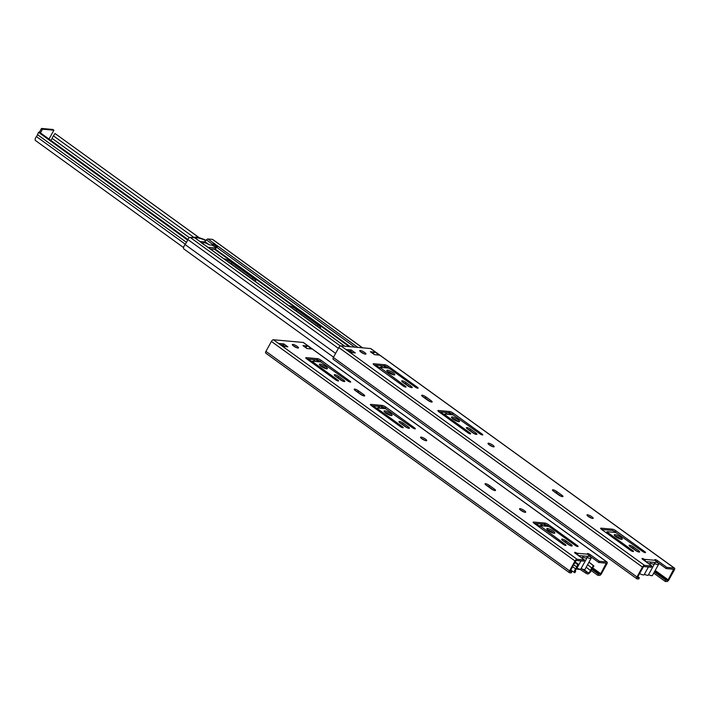 <?xml version="1.0" encoding="UTF-8"?>
<svg xmlns="http://www.w3.org/2000/svg" width="710" height="710" viewBox="0 0 710 710"><rect width="100%" height="100%" fill="white"/><g stroke="black" fill="none" stroke-linecap="round" stroke-linejoin="round"><path stroke-width="1.06" d="M639.586 573.618A5.502 1.278 28.9 0 0 643.313 574.922A5.502 1.278 28.9 0 0 644.156 574.709L648.425 566.979M648.638 563.678A5.502 1.278 28.9 0 0 649.446 563.829A5.502 1.278 28.9 0 0 650.289 563.616A5.502 1.278 28.9 0 0 650.209 563.066A5.502 1.278 -151.1 0 0 653.591 564.202A5.502 1.278 -151.1 0 0 654.434 563.989A5.502 1.278 -151.1 0 0 654.345 563.438A5.502 1.278 -151.1 0 0 657.726 564.574A5.502 1.278 -151.1 0 0 658.569 564.361A5.502 1.278 -151.1 0 0 655.96 561.548M371.037 348.841A2.103 0.95 -54.1 0 0 370.877 348.645A2.103 0.95 -54.1 0 0 370.638 348.557L340.889 345.859L644.503 565.373L651.913 566.047L642.807 559.462A2.103 0.488 28.9 0 1 642.035 558.539A2.103 0.488 28.9 0 1 642.355 558.459A2.103 0.488 28.9 0 1 644.476 559.347L644.902 559.72A2.103 1.81 95.2 0 1 645.337 561.291M654.434 563.989L648.301 575.082A5.502 1.278 -151.1 0 1 647.458 575.304A5.502 1.278 -151.1 0 1 644.387 574.31M658.569 564.361L652.446 575.464A5.502 1.278 -151.1 0 1 651.602 575.677A5.502 1.278 -151.1 0 1 648.523 574.683M458.793 421.696A4.553 1.056 -151.1 0 1 454.045 419.69A4.553 1.056 -151.1 0 1 451.516 417.116A4.553 1.056 -151.1 0 1 452.208 416.939A4.553 1.056 -151.1 0 1 456.956 418.953A4.553 1.056 -151.1 0 1 459.485 421.518A4.553 1.056 -151.1 0 1 458.793 421.696M403.147 382.477A3.151 0.728 -151.1 0 1 405.437 383.782L410.14 387.181M402.215 380.791A3.151 0.728 -151.1 0 1 406.093 382.583L411.055 386.169A3.151 0.728 -151.1 0 1 412.208 387.553A3.151 0.728 -151.1 0 1 407.851 385.876L402.889 382.291A3.151 0.728 -151.1 0 1 401.736 380.915A3.151 0.728 -151.1 0 1 402.215 380.791M394.121 374.942A4.553 1.056 -151.1 0 1 389.373 372.927A4.553 1.056 -151.1 0 1 386.843 370.363A4.553 1.056 -151.1 0 1 387.536 370.185A4.553 1.056 -151.1 0 1 392.284 372.191A4.553 1.056 -151.1 0 1 394.813 374.765A4.553 1.056 -151.1 0 1 394.121 374.942M621.534 539.351A4.553 1.056 -151.1 0 1 616.786 537.346A4.553 1.056 -151.1 0 1 614.256 534.772A4.553 1.056 -151.1 0 1 614.949 534.595A4.553 1.056 -151.1 0 1 619.697 536.609A4.553 1.056 -151.1 0 1 622.226 539.174A4.553 1.056 -151.1 0 1 621.534 539.351M630.56 546.895A3.151 0.728 -151.1 0 1 632.841 548.191L637.553 551.599M629.628 545.209A3.151 0.728 -151.1 0 1 633.506 547.002L638.459 550.587A3.151 0.728 -151.1 0 1 639.621 551.963A3.151 0.728 -151.1 0 1 635.264 550.294L630.303 546.709A3.151 0.728 -151.1 0 1 629.14 545.333A3.151 0.728 -151.1 0 1 629.628 545.209M592.584 518.424A3.506 0.808 -151.1 0 1 588.936 516.88A3.506 0.808 -151.1 0 1 586.984 514.91A3.506 0.808 -151.1 0 1 587.525 514.768A3.506 0.808 -151.1 0 1 591.173 516.312A3.506 0.808 -151.1 0 1 593.125 518.291A3.506 0.808 -151.1 0 1 592.584 518.424M553.889 491.462A3.151 0.728 -151.1 0 1 556.178 492.767L560.891 496.166M552.966 489.785A3.151 0.728 -151.1 0 1 556.835 491.568L561.796 495.154A3.151 0.728 -151.1 0 1 562.959 496.538A3.151 0.728 -151.1 0 1 558.601 494.87L553.64 491.284A3.151 0.728 -151.1 0 1 552.478 489.9A3.151 0.728 -151.1 0 1 552.966 489.785M423.08 396.89A3.151 0.728 -151.1 0 1 425.37 398.195L430.082 401.594M422.148 395.204A3.151 0.728 -151.1 0 1 426.027 396.996L430.988 400.582A3.151 0.728 -151.1 0 1 432.15 401.966A3.151 0.728 -151.1 0 1 427.793 400.298L422.832 396.712A3.151 0.728 -151.1 0 1 421.669 395.328A3.151 0.728 -151.1 0 1 422.148 395.204M365.375 354.157A3.506 0.808 -151.1 0 1 361.727 352.613A3.506 0.808 -151.1 0 1 359.775 350.633A3.506 0.808 -151.1 0 1 360.316 350.5A3.506 0.808 -151.1 0 1 363.964 352.045A3.506 0.808 -151.1 0 1 365.916 354.024A3.506 0.808 -151.1 0 1 365.375 354.157M493.601 446.865A3.506 0.808 -151.1 0 1 489.953 445.321A3.506 0.808 -151.1 0 1 488.01 443.342A3.506 0.808 -151.1 0 1 488.542 443.209A3.506 0.808 -151.1 0 1 492.19 444.753A3.506 0.808 -151.1 0 1 494.142 446.732A3.506 0.808 -151.1 0 1 493.601 446.865M467.819 429.23A3.151 0.728 -151.1 0 1 470.1 430.535L474.812 433.934M466.887 427.553A3.151 0.728 -151.1 0 1 470.766 429.337L475.727 432.923A3.151 0.728 -151.1 0 1 476.88 434.307A3.151 0.728 -151.1 0 1 472.523 432.639L467.562 429.053A3.151 0.728 -151.1 0 1 466.399 427.668A3.151 0.728 -151.1 0 1 466.887 427.553M655.889 561.291A2.103 0.488 -151.1 0 1 657.078 562L666.193 568.586L673.675 569.287L668.154 579.795L665.856 580.212L665.199 581.41L666.814 581.552A2.103 0.95 -54.1 0 0 668.864 579.857L674.331 569.952A2.103 0.95 -54.1 0 0 674.5 568.151A2.103 0.95 -54.1 0 0 674.26 568.071L666.85 567.397L666.193 568.586M644.476 559.347L655.232 560.314A2.103 0.488 -151.1 0 1 654.833 559.702A2.103 0.488 -151.1 0 1 655.153 559.613A2.103 0.488 -151.1 0 1 657.735 560.811L666.85 567.397M438.886 411.8L449.039 412.723A2.804 0.648 -151.1 0 1 452.492 414.312L453.282 414.889M452.128 418.234A4.553 1.056 -151.1 0 1 458.216 421.598M387.456 371.481A4.553 1.056 -151.1 0 1 393.544 374.836M614.869 535.89A4.553 1.056 -151.1 0 1 620.957 539.254M601.627 529.465L611.78 530.379A2.804 0.648 -151.1 0 1 615.233 531.976L616.023 532.544M651.913 566.047L651.256 567.237L643.846 566.571L643.162 567.13L637.695 577.035L637.642 577.638L639.337 577.816L638.672 579.005L637.065 578.863A2.103 0.95 125.9 0 1 636.817 578.774A2.103 0.95 125.9 0 1 636.985 576.973L642.452 567.068A2.103 0.95 125.9 0 1 644.503 565.373M374.214 365.046L384.367 365.969A2.804 0.648 -151.1 0 1 387.82 367.558L388.61 368.135M588.058 516.276A3.506 0.808 -151.1 0 1 591.394 518.114M360.849 352.009A3.506 0.808 -151.1 0 1 364.186 353.846M489.075 444.717A3.506 0.808 -151.1 0 1 492.412 446.555M372.368 353.163L373.558 353.269A2.103 0.95 -54.1 0 1 375.217 352.169L379.264 355.098L374.436 354.663L370.38 351.734L375.217 352.169M352.666 352.692L350.598 351.193L348.548 351.006M653.732 573.121L665.199 581.41M654.398 571.932L665.856 580.212M481.992 433.97L453.149 413.122A2.804 0.648 -151.1 0 0 449.705 411.525L438.327 410.495A2.804 0.648 28.9 0 0 437.892 410.611A2.804 0.648 28.9 0 0 438.931 411.836L467.775 432.683A2.103 0.488 28.9 0 0 470.677 433.801A2.103 0.488 28.9 0 0 469.905 432.878L444.806 414.738L444.504 414.063L453.033 414.835L479.862 433.783A2.103 0.488 -151.1 0 0 482.764 434.893A2.103 0.488 -151.1 0 0 481.992 433.97L481.575 434.724M644.733 551.634L615.889 530.778A2.804 0.648 -151.1 0 0 612.446 529.19L601.068 528.16A2.804 0.648 28.9 0 0 600.633 528.267A2.804 0.648 28.9 0 0 601.672 529.491L630.515 550.348A2.103 0.488 28.9 0 0 633.418 551.457A2.103 0.488 28.9 0 0 632.645 550.534L607.547 532.394L607.245 531.728L615.774 532.5L642.603 551.439A2.103 0.488 -151.1 0 0 645.505 552.549A2.103 0.488 -151.1 0 0 644.733 551.634L644.316 552.389M417.32 387.216L388.476 366.36A2.804 0.648 -151.1 0 0 385.033 364.771L373.655 363.742A2.804 0.648 28.9 0 0 373.22 363.848A2.804 0.648 28.9 0 0 374.259 365.073L403.102 385.929A2.103 0.488 28.9 0 0 406.005 387.039A2.103 0.488 28.9 0 0 405.233 386.125L379.832 367.31L388.361 368.082L390.092 368.88L415.19 387.021A2.103 0.488 -151.1 0 0 418.092 388.139A2.103 0.488 -151.1 0 0 417.32 387.216L416.903 387.971M351.255 350.003L346.427 349.56L350.474 352.488L355.302 352.932L351.255 350.003L350.598 351.193M340.889 345.859A2.103 0.95 125.9 0 0 338.83 347.554L333.363 357.458A2.103 0.95 125.9 0 0 333.194 359.26A2.103 0.95 125.9 0 0 333.443 359.349M655.232 560.314L655.57 560.687A2.103 1.81 95.2 0 1 655.96 562.542L645.798 561.628M373.211 353.775A2.103 0.95 -54.1 0 1 373.558 353.269M637.855 576.742L639.337 577.816M205.998 240.353L205.767 240.175A17.67 4.091 28.9 0 0 196.306 237.184A17.67 4.091 28.9 0 0 193.724 237.699M195.117 238.081A2.103 0.95 125.9 0 0 194.957 237.877A2.103 0.95 125.9 0 0 194.718 237.788L190.147 237.371A2.103 0.95 125.9 0 0 187.875 239.527A10.464 4.748 -54.1 0 1 185.044 244.524A4.269 1.935 125.9 0 0 183.65 248.811L333.522 357.174M212.876 239.687A2.103 0.95 -54.1 0 0 212.716 239.483A2.103 0.95 -54.1 0 0 212.476 239.394L207.906 238.977A2.103 0.95 -54.1 0 0 206.406 239.882L204.391 241.924L200.007 241.524M195.197 238.045A16.41 3.799 -151.1 0 1 197.22 237.841A16.41 3.799 -151.1 0 1 205.829 240.548M194.718 237.788L344.678 346.205M207.906 238.977L214.18 243.521A2.103 0.95 125.9 0 0 212.68 244.417L212.05 245.145L209.37 244.897A5.644 1.305 28.9 0 0 203.743 242.563A5.644 1.305 28.9 0 0 202.882 242.784A5.644 1.305 28.9 0 0 203.894 244.4L203.353 244.355M200.992 242.323A2.103 0.95 -54.1 0 1 201.232 242.412A2.103 0.95 -54.1 0 1 201.454 242.989M288.597 305.575A6.94 1.606 -151.1 0 1 296.682 309.453L296.026 310.643L317.281 326.014A6.94 1.606 -151.1 0 1 319.314 327.78M319.802 328.135A6.94 1.606 -151.1 0 0 320.494 327.851A6.94 1.606 -151.1 0 0 317.938 324.816L296.682 309.453M223.827 258.742A6.94 1.606 -151.1 0 1 231.913 262.62L231.256 263.818L252.503 279.181A6.94 1.606 -151.1 0 1 254.535 280.947M255.032 281.302A6.94 1.606 -151.1 0 0 255.715 281.018A6.94 1.606 -151.1 0 0 253.168 277.992L231.913 262.62M208.057 247.337L216.097 248.065L214.713 249.387L210.329 248.988M293.052 308.797A6.94 1.606 -151.1 0 1 296.026 310.643M228.283 261.963A6.94 1.606 -151.1 0 1 231.256 263.818M212.05 245.145L216.435 247.692M214.18 243.521L357.867 347.403M217.1 246.973L214.038 244.755L212.849 245.216M216.097 248.065L216.727 247.346A2.103 0.95 -54.1 0 1 218.227 246.441M214.695 243.565L214.038 244.755M50.721 140.314A2.103 0.95 125.9 0 0 52.114 138.397A5.511 2.503 -54.1 0 1 53.419 135.85L55.034 133.524L199.19 237.743M199.368 237.797L55.034 133.524M41.508 128.448L42.52 129.176L53.898 130.205L52.877 129.477L41.508 128.448L39.449 132.166M42.52 129.176L40.461 132.903M53.898 130.205L48.999 139.071M183.588 247.604L35.5 140.536A3.506 1.589 -54.1 0 1 36.414 136.569A4.109 1.864 125.9 0 0 37.523 134.678L38.517 132.291L39.352 132.104L187.893 239.492M38.517 132.291L187.644 240.104M586.353 571.878A2.103 0.488 28.9 0 0 587.978 572.704L588.785 572.65A2.103 0.95 -54.1 0 0 590.463 570.547A5.511 2.503 -54.1 0 1 591.776 568L593.382 565.666L593.933 565.985L592.326 568.311A4.109 1.864 -54.1 0 0 591.35 570.219A3.506 1.589 -54.1 0 1 588.075 573.937L587.312 573.893A2.103 0.488 -151.1 0 1 585.697 573.068L586.353 571.878L581.738 568.861M576.334 568.95L580.354 569.58L585.697 573.068M587.978 572.704L583.939 569.544M575.34 571.088A2.103 0.488 -151.1 0 1 575.606 571.585L574.692 572.73L575.411 571.443A2.103 0.95 125.9 0 1 576.112 569.251A5.511 2.503 125.9 0 0 577.603 566.713L578.597 564.335L575.171 562.027M589.211 562.293L593.933 565.985M593.382 565.666L588.954 562.205M591.776 568L587.578 564.707M578.597 564.335L577.754 564.521L576.769 566.908A4.109 1.864 125.9 0 1 575.65 568.799A3.506 1.589 125.9 0 0 574.692 572.73M576.769 566.908L573.644 564.805M577.754 564.521L574.869 562.577M581.206 557.572A5.502 1.278 28.9 0 0 582.014 557.723A5.502 1.278 28.9 0 0 582.857 557.51A5.502 1.278 28.9 0 0 582.768 556.959A5.502 1.278 -151.1 0 0 586.149 558.096A5.502 1.278 -151.1 0 0 586.992 557.882A5.502 1.278 -151.1 0 0 586.913 557.341A5.502 1.278 -151.1 0 0 590.294 558.468A5.502 1.278 -151.1 0 0 591.137 558.255A5.502 1.278 -151.1 0 0 588.519 555.442M303.605 342.744A2.103 0.95 -54.1 0 0 303.445 342.539A2.103 0.95 -54.1 0 0 303.197 342.451L273.448 339.762L577.07 559.267L584.481 559.941L575.375 553.356A2.103 0.488 28.9 0 1 574.594 552.433A2.103 0.488 28.9 0 1 574.922 552.353A2.103 0.488 28.9 0 1 577.044 553.241L577.47 553.614A2.103 1.81 95.2 0 1 577.904 555.184M586.992 557.882L580.869 568.985A5.502 1.278 -151.1 0 1 580.026 569.198A5.502 1.278 -151.1 0 1 576.946 568.204M591.137 558.255L585.013 569.358A5.502 1.278 -151.1 0 1 584.17 569.571A5.502 1.278 -151.1 0 1 581.091 568.577M391.352 415.59A4.553 1.056 -151.1 0 1 386.613 413.584A4.553 1.056 -151.1 0 1 384.075 411.01A4.553 1.056 -151.1 0 1 384.776 410.833A4.553 1.056 -151.1 0 1 389.515 412.847A4.553 1.056 -151.1 0 1 392.053 415.412A4.553 1.056 -151.1 0 1 391.352 415.59M335.706 376.371A3.151 0.728 -151.1 0 1 337.995 377.676L342.708 381.075M334.783 374.694A3.151 0.728 -151.1 0 1 338.661 376.477L343.613 380.063A3.151 0.728 -151.1 0 1 344.776 381.447A3.151 0.728 -151.1 0 1 340.418 379.779L335.457 376.193A3.151 0.728 -151.1 0 1 334.295 374.809A3.151 0.728 -151.1 0 1 334.783 374.694M326.68 368.836A4.553 1.056 -151.1 0 1 321.941 366.83A4.553 1.056 -151.1 0 1 319.402 364.257A4.553 1.056 -151.1 0 1 320.103 364.079A4.553 1.056 -151.1 0 1 324.843 366.094A4.553 1.056 -151.1 0 1 327.381 368.659A4.553 1.056 -151.1 0 1 326.68 368.836M554.093 533.254A4.553 1.056 -151.1 0 1 549.354 531.24A4.553 1.056 -151.1 0 1 546.815 528.675A4.553 1.056 -151.1 0 1 547.516 528.497A4.553 1.056 -151.1 0 1 552.256 530.503A4.553 1.056 -151.1 0 1 554.794 533.077A4.553 1.056 -151.1 0 1 554.093 533.254M563.119 540.789A3.151 0.728 -151.1 0 1 565.409 542.085L570.121 545.493M562.196 539.103A3.151 0.728 -151.1 0 1 566.065 540.896L571.026 544.481A3.151 0.728 -151.1 0 1 572.189 545.857A3.151 0.728 -151.1 0 1 567.831 544.188L562.87 540.603A3.151 0.728 -151.1 0 1 561.708 539.227A3.151 0.728 -151.1 0 1 562.196 539.103M525.151 512.327A3.506 0.808 -151.1 0 1 521.504 510.774A3.506 0.808 -151.1 0 1 519.551 508.804A3.506 0.808 -151.1 0 1 520.093 508.662A3.506 0.808 -151.1 0 1 523.74 510.215A3.506 0.808 -151.1 0 1 525.684 512.185A3.506 0.808 -151.1 0 1 525.151 512.327M486.457 485.365A3.151 0.728 -151.1 0 1 488.746 486.661L493.45 490.069M485.525 483.679A3.151 0.728 -151.1 0 1 489.403 485.471L494.364 489.057A3.151 0.728 -151.1 0 1 495.527 490.433A3.151 0.728 -151.1 0 1 491.16 488.764L486.208 485.178A3.151 0.728 -151.1 0 1 485.045 483.803A3.151 0.728 -151.1 0 1 485.525 483.679M355.648 390.784A3.151 0.728 -151.1 0 1 357.938 392.089L362.641 395.497M354.716 389.107A3.151 0.728 -151.1 0 1 358.594 390.899L363.555 394.485A3.151 0.728 -151.1 0 1 364.718 395.861A3.151 0.728 -151.1 0 1 360.352 394.192L355.399 390.606A3.151 0.728 -151.1 0 1 354.237 389.231A3.151 0.728 -151.1 0 1 354.716 389.107M297.943 348.051A3.506 0.808 -151.1 0 1 294.295 346.507A3.506 0.808 -151.1 0 1 292.342 344.536A3.506 0.808 -151.1 0 1 292.884 344.394A3.506 0.808 -151.1 0 1 296.531 345.939A3.506 0.808 -151.1 0 1 298.475 347.918A3.506 0.808 -151.1 0 1 297.943 348.051M426.169 440.759A3.506 0.808 -151.1 0 1 422.521 439.215A3.506 0.808 -151.1 0 1 420.568 437.245A3.506 0.808 -151.1 0 1 421.11 437.103A3.506 0.808 -151.1 0 1 424.757 438.647A3.506 0.808 -151.1 0 1 426.71 440.626A3.506 0.808 -151.1 0 1 426.169 440.759M400.378 423.124A3.151 0.728 -151.1 0 1 402.668 424.429L407.38 427.837M399.455 421.447A3.151 0.728 -151.1 0 1 403.324 423.24L408.286 426.825A3.151 0.728 -151.1 0 1 409.448 428.201A3.151 0.728 -151.1 0 1 405.09 426.532L400.129 422.947A3.151 0.728 -151.1 0 1 398.967 421.571A3.151 0.728 -151.1 0 1 399.455 421.447M588.448 555.184A2.103 0.488 -151.1 0 1 589.646 555.903L598.752 562.489L606.242 563.19L600.722 573.689L598.423 574.106L597.767 575.304L599.373 575.446A2.103 0.95 -54.1 0 0 601.432 573.76L606.899 563.846A2.103 0.95 -54.1 0 0 607.068 562.054A2.103 0.95 -54.1 0 0 606.819 561.965L599.409 561.291L598.752 562.489M577.044 553.241L587.791 554.217A2.103 0.488 -151.1 0 1 587.401 553.596A2.103 0.488 -151.1 0 1 587.72 553.516A2.103 0.488 -151.1 0 1 590.303 554.705L599.409 561.291M371.445 405.694L381.607 406.617A2.804 0.648 -151.1 0 1 385.051 408.206L385.849 408.783M384.696 412.128A4.553 1.056 -151.1 0 1 390.784 415.492M320.024 365.375A4.553 1.056 -151.1 0 1 326.112 368.738M547.437 529.793A4.553 1.056 -151.1 0 1 553.525 533.148M534.186 523.359L544.348 524.273A2.804 0.648 -151.1 0 1 547.792 525.87L548.59 526.438M584.481 559.941L583.824 561.131L576.413 560.465L575.73 561.024L570.263 570.938L570.201 571.532L571.896 571.71L571.239 572.899L569.624 572.757A2.103 0.95 125.9 0 1 569.384 572.668A2.103 0.95 125.9 0 1 569.544 570.867L575.02 560.962A2.103 0.95 125.9 0 1 577.07 559.267M306.782 358.94L316.935 359.863A2.804 0.648 -151.1 0 1 320.379 361.452L321.177 362.029M520.625 510.171A3.506 0.808 -151.1 0 1 523.953 512.008M293.416 345.903A3.506 0.808 -151.1 0 1 296.745 347.74M421.642 438.611A3.506 0.808 -151.1 0 1 424.979 440.448M304.927 347.057L306.116 347.172A2.103 0.95 -54.1 0 1 307.785 346.063L311.832 348.992L306.995 348.557L302.948 345.628L307.785 346.063M285.234 346.586L283.166 345.087L281.107 344.9M591.217 570.565L597.767 575.304M591.75 569.287L598.423 574.106M414.56 427.873L385.716 407.016A2.804 0.648 -151.1 0 0 382.264 405.428L370.886 404.398A2.804 0.648 28.9 0 0 370.46 404.505A2.804 0.648 28.9 0 0 371.49 405.73L400.333 426.586A2.103 0.488 28.9 0 0 403.245 427.695A2.103 0.488 28.9 0 0 402.472 426.772L377.374 408.632L377.072 407.966L385.601 408.738L412.421 427.677A2.103 0.488 -151.1 0 0 415.332 428.787A2.103 0.488 -151.1 0 0 414.56 427.873L414.143 428.627M577.301 545.528L548.457 524.672A2.804 0.648 -151.1 0 0 545.005 523.084L533.627 522.054A2.804 0.648 28.9 0 0 533.201 522.161A2.804 0.648 28.9 0 0 534.231 523.385L563.074 544.242A2.103 0.488 28.9 0 0 565.985 545.351A2.103 0.488 28.9 0 0 565.213 544.437L539.813 525.622L548.342 526.394L550.064 527.193L575.162 545.333A2.103 0.488 -151.1 0 0 578.073 546.452A2.103 0.488 -151.1 0 0 577.301 545.528L576.884 546.283M349.888 381.11L321.044 360.263A2.804 0.648 -151.1 0 0 317.592 358.665L306.223 357.636A2.804 0.648 28.9 0 0 305.788 357.751A2.804 0.648 28.9 0 0 306.818 358.976L335.661 379.823A2.103 0.488 28.9 0 0 338.572 380.942A2.103 0.488 28.9 0 0 337.8 380.019L312.702 361.869L312.4 361.204L320.929 361.976L347.749 380.924A2.103 0.488 -151.1 0 0 350.66 382.033A2.103 0.488 -151.1 0 0 349.888 381.11L349.471 381.865M283.822 343.897L278.986 343.462L283.033 346.382L287.87 346.826L283.822 343.897L283.166 345.087M273.448 339.762A2.103 0.95 125.9 0 0 271.397 341.448L265.93 351.361A2.103 0.95 125.9 0 0 265.762 353.154A2.103 0.95 125.9 0 0 266.01 353.243M587.791 554.217L588.128 554.581A2.103 1.81 95.2 0 1 588.528 556.436L578.366 555.522M576.44 568.799A5.502 1.278 28.9 0 0 576.724 568.603L580.993 560.882M305.779 347.669A2.103 0.95 -54.1 0 1 306.116 347.172M570.423 570.645L571.896 571.71M644.902 559.72L644.405 560.616M406.093 382.583L405.437 383.782M633.506 547.002L632.841 548.191M556.835 491.568L556.178 492.767M426.027 396.996L425.37 398.195M470.766 429.337L470.1 430.535M657.735 560.811L657.078 562M654.797 571.195L667.471 580.363M655.215 570.441L668.154 579.795M672.636 569.172L673.621 569.89M370.638 348.557L674.26 568.071M475.727 432.923L475.097 434.058M430.988 400.582L430.366 401.718M561.796 495.154L561.175 496.29M388.476 366.36L387.82 367.558M385.033 364.771L384.367 365.969M373.655 363.742L373.362 364.274M638.459 550.587L637.837 551.714M615.889 530.778L615.233 531.976M612.446 529.19L611.78 530.379M601.068 528.16L600.775 528.684M411.055 386.169L410.424 387.305M453.149 413.122L452.492 414.312M449.705 411.525L449.039 412.723M438.327 410.495L438.034 411.028M338.83 347.554L642.452 567.068M333.363 357.458L636.985 576.973M405.233 386.125L404.815 386.879M380.134 367.975L379.601 368.943M632.645 550.534L632.228 551.297M607.547 532.394L607.014 533.352M469.905 432.878L469.487 433.632M444.806 414.738L444.274 415.696M185.044 244.524L335.617 353.385M187.875 239.527L338.395 348.353M190.147 237.371L340.365 345.974M204.391 241.924L206.362 243.344M214.713 249.387L349.205 346.613M374.765 365.1L379.131 368.25M439.437 411.853L443.803 415.004M317.938 324.816L317.281 326.014M253.168 277.992L252.503 279.181M383.435 365.881L386.204 367.886M448.099 412.634L450.877 414.64M212.476 239.394L362.437 347.811M216.727 247.346L354.725 347.11M362.703 352.879L363.866 353.722M380.285 365.597L383.063 367.602M389.408 372.191L392.736 374.596M444.957 412.35L447.735 414.356M454.08 418.944L457.409 421.349M490.929 445.587L492.101 446.43M206.406 239.882L212.68 244.417M215.219 249.086L350.252 346.711M375.812 365.188L379.389 367.78M440.484 411.951L444.061 414.533M204.888 241.622L209.432 244.906M53.419 135.85L193.99 237.477M52.114 138.397L189.366 237.637M37.523 134.678L186.481 242.367M36.414 136.569L185.283 244.196M588.785 572.65L588.075 573.937M590.463 570.547L586.194 567.21M575.65 568.799L572.579 566.731M307.332 358.994L311.69 362.144M372.005 405.747L376.362 408.907M534.736 523.403L539.103 526.563M315.994 359.775L318.772 361.78M380.666 406.528L383.444 408.543M543.407 524.193L546.185 526.199M312.853 359.491L315.63 361.496M321.976 366.085L325.304 368.49M377.525 406.244L380.303 408.25M386.648 412.838L389.967 415.243M423.497 439.49L424.66 440.324M522.48 511.049L523.643 511.892M540.266 523.909L543.043 525.915M549.389 530.503L552.708 532.908M295.271 346.782L296.434 347.616M308.38 359.082L311.956 361.674M373.052 405.845L376.628 408.427M535.793 523.501L539.369 526.092M577.47 553.614L576.973 554.51M338.661 376.477L337.995 377.676M566.065 540.896L565.409 542.085M489.403 485.471L488.746 486.661M358.594 390.899L357.938 392.089M403.324 423.24L402.668 424.429M590.303 554.705L589.646 555.903M592.158 568.559L600.039 574.257M592.646 567.849L600.722 573.689M605.195 563.066L606.189 563.784M303.197 342.451L606.819 561.965M408.286 426.825L407.664 427.952M363.555 394.485L362.925 395.612M494.364 489.057L493.743 490.184M321.044 360.263L320.379 361.452M317.592 358.665L316.935 359.863M306.223 357.636L305.93 358.168M571.026 544.481L570.405 545.608M548.457 524.672L547.792 525.87M545.005 523.084L544.348 524.273M533.627 522.054L533.334 522.587M343.613 380.063L342.992 381.199M385.716 407.016L385.051 408.206M382.264 405.428L381.607 406.617M370.886 404.398L370.593 404.922M271.397 341.448L575.02 560.962M265.93 351.361L569.544 570.867M337.8 380.019L337.383 380.773M312.702 361.869L312.169 362.837M565.213 544.437L564.796 545.191M540.115 526.288L539.582 527.255M402.472 426.772L402.055 427.526M377.374 408.632L376.841 409.59M370.877 348.645L674.5 568.151M333.194 359.26L636.817 578.774M379.619 367.363L378.989 368.499M607.032 531.781L606.402 532.917M444.291 414.116L443.661 415.252M649.792 564.512L650.289 563.616M346.666 349.648L350.616 352.506M205.279 245.34L344.82 346.214M194.957 237.877L201.232 242.412M202.394 243.663L202.882 242.784M212.716 239.483L362.579 347.829M574.754 572.775L570.734 570.068M303.445 342.539L607.068 562.054M265.762 353.154L569.384 572.668M312.187 361.257L311.557 362.393M539.591 525.675L538.97 526.811M376.85 408.019L376.229 409.155M582.36 558.406L582.857 557.51M279.234 343.542L283.175 346.4"/></g></svg>
